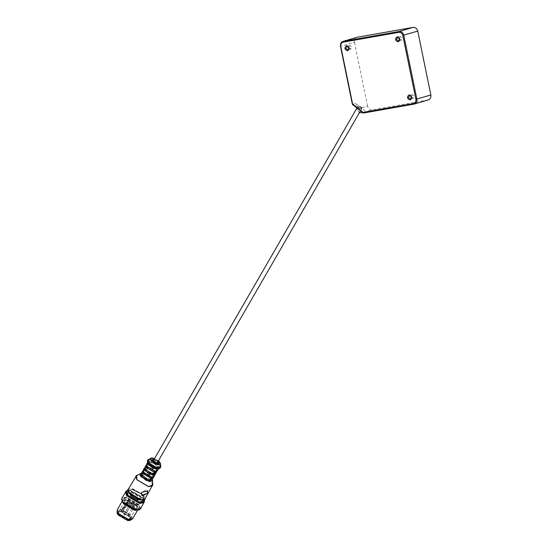 <?xml version="1.0" encoding="UTF-8"?>
<svg xmlns="http://www.w3.org/2000/svg" width="548" height="548" viewBox="0 0 548 548"><rect width="100%" height="100%" fill="white"/><g stroke="black" fill="none" stroke-linecap="round" stroke-linejoin="round"><path stroke-width="0.41" stroke-dasharray="2.74 2.06" d="M361.94 108.388L361.153 109.764C361.461 108.36 360.242 107.401 357.502 106.894L358.296 105.517C357.645 107.511 358.865 108.47 361.94 108.388C361.913 107.572 360.694 106.613 358.296 105.517M361.55 107.696C363.975 109.607 355.775 107.648 358.406 105.75L361.961 108.223L360.481 110.785M356.94 108.004L358.406 105.75M153.563 460.299L154.468 460.108L157.18 461.704L157.42 462.526M153.789 459.231L158.31 461.896M127.787 500.125L128.91 500.317L128.568 500.906L128.246 500.495L121.82 511.633L120.69 511.442L127.122 500.303L129.143 502.9L128.698 503.585L125.341 503.016L125.684 502.42L129.04 502.989L129.486 502.31L127.787 500.125L121.012 511.853L122.142 512.044L121.82 511.633M135.774 504.133L135.431 504.729L132.082 504.16L130.273 503.091L128.568 500.906L122.218 512.318L128.91 500.317L130.616 502.502L132.424 503.564L135.774 504.133L136.459 505.009L133.102 504.441L132.657 505.119L134.678 507.715L133.548 507.523L131.527 504.927L129.718 503.865L126.362 503.297L125.684 502.42M120.69 511.442L121.012 511.853M143.864 499.845L142.72 497.755L130.732 490.7L128.163 490.666M139.884 499.886L140.384 499.454L139.754 497.255L132.52 492.995L130.102 493.515L129.979 494.166M127.259 519.552L129.979 518.963L129.992 517.702L129.273 516.483L121.135 511.688L119.491 511.647L118.409 512.284L119.122 514.764L127.259 519.552M127.122 500.303L124.944 500.968L125.341 503.016M126.026 503.886L129.376 504.455L131.184 505.523L133.205 508.119L126.026 503.886L126.362 503.297M133.205 508.119L133.548 507.523M129.979 518.963L136.514 507.647L134.335 508.311L134.678 507.715M136.514 507.647L136.116 505.599L136.459 505.009M135.431 504.729L128.246 500.495M129.04 502.989L129.486 502.31L129.04 502.989M134.335 508.311L132.315 505.715L132.76 505.03L136.116 505.599M133.102 504.441L132.315 505.715L133.102 504.441M130.499 505.605C128.122 503.92 130.424 506.879 130.499 505.605C128.122 503.92 130.424 506.879 130.499 505.605L125.245 515.127C124.444 515.346 124.012 515.099 123.958 514.38L125.245 515.127M128.095 502.523C125.718 500.831 128.02 503.79 128.095 502.523C125.718 500.831 128.02 503.79 128.095 502.523L122.841 512.038C122.033 512.257 121.608 512.01 121.553 511.298L122.841 512.038M134.493 506.284C132.109 504.598 134.418 507.558 134.493 506.284C132.109 504.598 134.418 507.558 134.493 506.284L129.232 515.805C128.431 516.024 127.999 515.778 127.944 515.058L129.232 515.805M132.082 503.194C129.705 501.509 132.006 504.468 132.082 503.194C129.705 501.509 132.006 504.468 132.082 503.194L126.828 512.716C126.026 512.935 125.595 512.688 125.54 511.969L126.828 512.716M127.259 520.066L130.143 518.12L129.383 516.826L120.793 511.77L119.06 511.722L118.663 515.01L127.259 520.066M129.65 520.586L130.006 516.935L120.416 511.291L117.176 513.38M131.65 518.744L130.801 515.764L121.033 510.017L117.765 510.722L118.615 513.702L128.383 519.449L131.65 518.744L131.034 519.805L130.184 516.833L120.416 511.085L117.183 511.736M130.924 519.771L131.198 515.832L120.793 509.709L117.238 511.873M132.595 518.888L131.65 515.586L120.8 509.195L117.169 509.983M136.308 510.298L138.069 509.414L138.075 507.736L137.123 506.105L126.266 499.714L124.081 499.66L122.636 500.502L122.745 502.468M134.438 509.688L137.925 507.325L137.007 505.763L126.609 499.639L124.512 499.584L124.033 503.564L134.438 509.688M134.349 509.578L137.754 508.839L136.87 505.742L126.698 499.749L123.293 500.488L124.177 503.585L134.349 509.578M134.692 508.982L138.096 508.243L137.212 505.146L127.04 499.153L123.636 499.892L124.519 502.995L134.692 508.982M139.391 509.825L138.788 505.414L126.088 497.933L121.615 499.564M139.829 509.53L140.165 509.119L139.041 505.194L126.156 497.611L121.841 498.543L121.656 499.036M135.986 509.818L140.302 508.887L139.178 504.961L126.293 497.372L121.978 498.31L123.101 502.235L135.986 509.818M138.692 509.893L139.206 504.961L126.273 497.351L121.903 500.201M140.528 508.859L139.384 504.866L126.273 497.146L121.889 498.098M144.384 501.639L143.014 498.584L129.897 490.864L126.211 491.145M144.234 502.057L144.103 500.393L142.966 498.447L130.034 490.83L127.431 490.761L125.917 491.488M144.124 502.249L142.939 498.44L130.054 490.857L125.814 491.672M144.425 501.201L143.076 498.207L130.191 490.618L126.567 490.892M144.179 499.694L143.117 497.927L130.403 490.446L127.999 490.35M138.651 498.796L141.069 498.269L140.439 496.07L133.205 491.809L130.787 492.33L131.41 494.536L138.651 498.796M148.474 476.274L149.159 475.089L147.837 474.863L147.152 476.048L148.474 476.274L151.193 479.767L149.871 479.541L150.673 480.562L151.358 479.377L150.556 478.356L151.878 478.582L149.159 475.089M147.837 474.863L147.035 473.835L146.35 475.02L147.152 476.048M146.35 475.02L141.843 474.26L142.638 475.28L141.316 475.054L142.001 473.869L144.72 477.363L146.042 477.589L145.357 478.774M141.843 474.26L142.521 473.075L143.323 474.095L142.638 475.28M147.035 473.835L142.521 473.075M143.323 474.095L142.001 473.869M151.878 478.582L151.193 479.767M151.892 470.348L152.577 469.163L151.255 468.937L150.57 470.122L151.892 470.348L154.618 473.842L153.289 473.616L154.091 474.643L154.776 473.458L153.974 472.431L155.296 472.657L152.577 469.163M151.255 468.937L150.46 467.91L149.775 469.095L150.57 470.122M155.262 473.924L152.543 470.458L146.782 467.773L144.768 467.862M149.775 469.095L145.261 468.335L146.056 469.355L144.734 469.129L145.419 467.944L148.138 471.444L149.467 471.664L148.782 472.849M145.261 468.335L145.946 467.149L146.741 468.17L146.056 469.355M150.46 467.91L145.946 467.149M146.741 468.17L145.419 467.944M155.296 472.657L154.618 473.842M150.556 478.356L149.871 479.541M152.406 479.384L149.81 475.198L144.049 472.513L141.473 473.075M151.358 479.377L146.843 478.616L146.042 477.589M153.974 472.431L153.289 473.616M155.824 473.458L153.228 469.273L147.467 466.588L144.898 467.149M154.776 473.458L150.262 472.691L149.467 471.664M155.31 464.423L155.995 463.238L154.673 463.012L153.988 464.197L155.31 464.423L158.036 467.917L156.714 467.691L157.509 468.718L158.194 467.533L157.399 466.506L158.721 466.732L155.995 463.238M154.673 463.012L153.878 461.991L153.193 463.176L153.988 464.197M158.557 468.718L155.968 464.533L150.2 461.848L147.631 462.409M153.193 463.176L148.679 462.409L149.481 463.43L148.159 463.355M148.679 462.409L149.364 461.224L150.159 462.245L149.481 463.43M153.878 461.991L149.364 461.224M150.159 462.245L148.837 462.026L148.159 463.211M158.721 466.732L158.036 467.917M157.399 466.506L156.714 467.691M148.837 462.026L151.563 465.519L152.885 465.738L152.2 466.923M158.194 467.533L153.68 466.766L152.885 465.738M153.68 466.766L153.337 467.362M150.878 466.704L151.563 465.519M141.651 495.269L141.637 492.364L146.165 489.878L147.631 490.885M153.556 476.883L152.762 475.26L145.076 470.739L143.062 470.828M153.467 476.048L152.878 473.979L146.097 469.985L143.829 470.479L144.419 472.547L151.2 476.541L153.467 476.048L152.789 477.233L152.193 475.164L145.412 471.17L143.261 471.506M154.111 476.418L153.447 474.075L145.754 469.554L143.186 470.109M156.975 470.958L156.18 469.335L148.494 464.814L146.48 464.903M156.892 470.122L156.303 468.06L149.515 464.06L147.248 464.553L147.837 466.622L154.618 470.616L156.892 470.122L156.207 471.307L155.618 469.239L148.837 465.245L146.686 465.581M157.536 470.492L156.865 468.15L149.179 463.629L146.604 464.183M158.05 461.437L154.194 459.21M152.132 460.313L152.563 461.115L157.091 463.779L158.119 463.772M158.646 463.355L158.208 462.074L153.687 459.409L152.234 459.656M359.378 112.689L356.837 109.312L367.585 106.154C368.366 108.737 369.927 109.97 372.277 109.84L361.529 112.998M413.987 104.127L427.954 100.024L372.277 109.84M357.365 37.216C355.131 37.901 354.166 39.572 354.467 42.244L340.493 46.347M367.585 106.154L354.467 42.244M363.365 113.052L366.591 112.107L362.975 112.744M356.495 107.648L355.645 103.497L352.419 104.449M355.645 103.497L366.591 112.107M357.502 106.894C357.193 108.299 358.406 109.251 361.153 109.764M356.837 109.312L356.666 108.483M411.562 97.455L413.343 98.222L414.384 96.195L412.459 94.681L411.233 96.325M349.014 48.279L350.795 49.046L351.837 47.018L349.919 45.511L348.686 47.149M399.636 39.353L401.417 40.12L402.458 38.093L400.533 36.586L399.307 38.223M131.184 505.523L131.527 504.927M129.376 504.455L129.718 503.865M130.273 503.091L130.616 502.502M132.082 504.16L132.424 503.564M126.746 512.442C126.115 512.764 125.814 512.586 125.841 511.907M125.841 512.318L126.389 512.64L125.841 512.318M122.759 511.764C122.129 512.085 121.827 511.907 121.855 511.229M121.855 511.64L122.396 511.962L121.855 511.64M129.157 515.524C128.52 515.853 128.218 515.675 128.253 514.997M128.253 515.408L128.794 515.723L128.253 515.408M125.163 514.853C124.533 515.175 124.232 514.997 124.259 514.319M124.259 514.73L124.8 515.052L124.259 514.73M152.296 479.527L149.707 476.479L143.049 473.294L141.398 473.239M158.982 468.691L159.906 468.239L157.468 463.485L150.447 460.094L147.515 460.683M140.487 499.982L143.549 499.776M143.268 495.844L141.172 493.714M132.143 489.268L128.246 490.94M145.001 498.879L143.98 495.296L132.226 488.378L128.294 489.227M152.707 485.391L151.515 482.24L139.761 475.322L136.116 475.815M152.762 484.822L151.536 482.178L139.802 475.274L136.582 475.479M152.323 479.5L151.632 478.39L142.959 473.28L141.411 473.205L144.768 473.732L149.474 476.281L152.323 479.493M160.276 467.971L159.489 465.218L150.447 459.888L147.57 460.341M160.66 467.191L159.742 464.773L150.7 459.45L147.905 459.827M160.708 466.745L159.763 464.711L150.741 459.402L148.268 459.56M159.646 461.991L152.906 458.107M158.42 460.793L154.563 458.566M118.409 512.284L124.944 500.968M129.643 502.859L129.301 503.454M132.5 504.571L132.157 505.16M125.54 511.969L130.876 502.728M121.553 511.298L126.889 502.05M127.944 515.058L133.28 505.818M123.958 514.38L129.294 505.14M129.992 517.702L130.143 518.12M119.06 511.722L119.491 511.647M117.765 510.722L117.149 511.791M138.069 509.414L137.527 510.346M122.636 500.502L122.101 501.441M138.075 507.736L137.925 507.325M124.512 499.584L124.081 499.66M138.096 508.243L137.754 508.839M123.636 499.892L123.293 500.488M141.069 498.269L140.384 499.454M130.787 492.33L130.102 493.515M143.829 470.479L143.144 471.664M147.248 464.553L146.563 465.738M158.427 460.779L154.57 458.553M412.315 94.715L409.452 95.558M413.343 98.222L410.479 99.058M349.768 45.546L346.905 46.381M350.795 49.046L347.932 49.889M400.389 36.62L397.526 37.456M401.417 40.12L398.554 40.963"/><path stroke-width="0.82" d="M360.481 110.785L157.42 462.526L156.509 462.724L153.796 461.128L153.563 460.299L356.94 108.004M157.995 461.532L158.701 463.272L157.194 463.601L152.666 460.937L152.276 459.56L154.139 459.306M128.163 490.666L127.766 495.221L139.754 502.276L143.864 499.845M129.979 494.166L130.732 495.721L137.966 499.982L139.884 499.886M117.176 513.38L118.046 514.901L127.629 520.545L129.65 520.586M117.149 511.791L117.142 513.298L117.998 514.764L127.766 520.518L129.732 520.573L131.068 519.751M117.238 511.873L118.224 513.634L128.622 519.757L130.924 519.771M122.101 501.441L117.169 509.983L117.156 511.661L118.108 513.291L128.965 519.682L131.15 519.737L132.595 518.888L137.527 510.346M122.745 502.468L123.581 503.811L134.438 510.202L136.308 510.298M121.615 499.564L122.937 502.728L135.644 510.209L139.391 509.825M121.656 499.036L122.964 502.468L135.849 510.058L139.829 509.53M121.903 500.201L123.074 502.228L136.007 509.846L138.692 509.893M126.211 491.145L121.889 498.098L121.875 500.119L123.026 502.091L136.144 509.811L138.781 509.88L140.528 508.859L144.384 501.639M125.513 491.816L126.65 495.81L139.767 503.53L144.151 502.578M125.917 491.488L126.835 495.707L139.767 503.324L144.234 502.057M125.814 491.672L126.862 495.714L139.747 503.304L144.124 502.249M126.567 490.892L125.876 491.556L126.999 495.481L139.884 503.064L144.199 502.132L144.425 501.201M127.999 490.35L126.698 490.803L127.259 495.234L139.966 502.722L144.439 501.043L144.179 499.694M146.843 478.616L146.158 479.801L150.673 480.562L150.981 480.021M146.158 479.801L145.357 478.774L144.035 478.548L144.72 477.363M141.596 474.561L141.316 475.054L144.035 478.548M144.768 467.862L144.213 468.335L144.282 469.711L149.686 474.253L155.077 474.739L155.262 473.924M150.262 472.691L149.577 473.876L154.091 474.643L154.406 474.095M149.577 473.876L148.782 472.849L147.46 472.629L148.138 471.444M145.021 468.643L144.734 469.129L147.46 472.629M143.062 470.828L141.473 473.075L141.548 474.452L146.953 478.993L152.406 479.384M146.48 464.903L144.898 467.149L144.967 468.526L150.371 473.068L155.762 473.554L156.975 470.958M145.631 478.301L145.357 478.774M149.056 472.376L148.782 472.849M147.597 462.478L147.7 463.786L153.111 468.328L158.516 468.787M153.68 466.766L152.995 467.951L157.509 468.718M152.995 467.951L152.2 466.923L150.878 466.704L151.214 466.115M148.159 463.211L150.878 466.704M141.637 492.364L147.631 490.885L147.275 493.323L141.781 495.447L141.637 492.364M147.385 490.563L147.275 493.323L142.747 495.803L141.651 495.269M142.501 471.294L143.172 473.636L150.858 478.164L153.426 477.603L153.556 476.883M143.261 471.506L143.734 473.732L150.515 477.726L152.892 477.048M144.213 468.335L143.186 470.109L143.857 472.451L151.543 476.979L154.111 476.418L155.139 474.643M145.919 465.368L146.59 467.711L154.276 472.239L156.851 471.677M146.686 465.581L147.152 467.807L153.94 471.801L156.317 471.122M147.631 462.409L146.604 464.183L147.275 466.526L154.961 471.054L157.536 470.492L158.557 468.718M154.194 459.21L152.077 460.19L152.502 460.909L157.29 463.731L158.256 463.759L158.482 461.923L158.05 461.437M158.119 463.772L158.646 463.355M152.234 459.656L152.132 460.313M402.78 35.408L417.74 31.085L430.858 94.996C431.16 97.667 430.187 99.346 427.954 100.024L413.987 104.127C416.22 103.442 417.186 101.77 416.884 99.099L403.766 35.188C402.986 32.606 401.424 31.373 399.074 31.503L343.034 41.401L357.365 37.216L413.048 27.4L399.074 31.503L398.869 32.332C400.821 32.229 402.129 33.25 402.78 35.408L415.898 99.318C416.144 101.538 415.336 102.935 413.48 103.504L363.119 112.381L352.631 104.141L352.419 104.449L363.365 113.052L413.987 104.127L413.48 103.504M417.74 31.085C416.96 28.503 415.398 27.277 413.048 27.4M363.119 112.381L363.365 113.052M352.631 104.141L340.767 46.34C340.52 44.114 341.329 42.717 343.185 42.148L398.869 32.332M343.185 42.148L343.397 41.319C341.164 41.997 340.198 43.676 340.493 46.347L352.419 104.449M362.975 112.744L359.378 112.689M349.247 47.854C347.124 44.874 345.665 45.128 344.87 48.628C346.994 51.608 348.453 51.354 349.247 47.854M399.869 38.929C397.745 35.949 396.286 36.202 395.492 39.703C397.615 42.682 399.074 42.422 399.869 38.929M411.795 97.03C409.671 94.044 408.212 94.304 407.417 97.797C409.541 100.784 411 100.524 411.795 97.03M356.666 108.483L356.495 107.648M411.521 97.037L410.329 99.092L408.404 97.585L409.596 95.523L411.521 97.037M411.233 96.325L411.562 97.455M348.973 47.861L347.781 49.923L345.863 48.409L347.048 46.347L348.973 47.861M348.686 47.149L349.014 48.279M399.595 38.935L398.403 40.997L396.478 39.483L397.67 37.422L399.595 38.935M399.307 38.223L399.636 39.353M141.398 473.239L140.261 475.397L146.111 480.397L152.173 481.096L152.296 479.527M147.515 460.683L147.535 462.265L153.57 467.458L158.982 468.691M143.549 499.776L143.268 495.844M141.172 493.714L132.143 489.268M128.246 490.94L129.403 493.453L140.487 499.982M141.069 499.735L145.001 498.879C145.727 500.132 143.35 500.262 137.877 499.269C127.753 495.221 127.026 488.508 128.294 489.227L129.314 492.81L141.069 499.735M136.116 475.815L135.829 476.171L136.849 479.753L148.611 486.679L152.543 485.823L152.707 485.391M152.762 484.822L152.536 480.343L149.488 481.658L140.809 476.555L140.576 473.438L141.411 473.198L136.582 475.479L136.904 479.699L148.631 486.603L152.762 484.822L145.001 498.879M152.536 480.343L152.323 479.5L152.536 480.343M157.249 468.629L160.276 467.971L159.057 468.718L157.132 468.684C153.57 467.855 150.597 466.101 148.227 463.444L147.419 460.546L148.207 463.3L157.249 468.629M147.57 460.341L148.46 462.861L157.502 468.184L160.66 467.191M147.905 459.827L148.268 459.56L148.508 462.8L157.529 468.115L160.708 466.745L160.276 467.971M152.906 458.107L150.899 458.217L151.084 460.731L158.091 464.862L160.557 463.793L159.646 461.991M154.563 458.566L152.913 458.107C147.261 456.991 152.7 463.971 158.064 464.725L159.763 462.142L158.42 460.793M430.858 94.996L415.898 99.318M343.397 41.319L357.365 37.216M131.15 519.737L130.719 519.812M117.156 511.661L117.306 512.072M136.582 475.479L128.294 489.227M153.426 477.603L152.406 479.377M160.708 466.745L160.557 463.793L158.427 460.779M154.57 458.553L150.899 458.217L148.268 459.56"/></g></svg>
